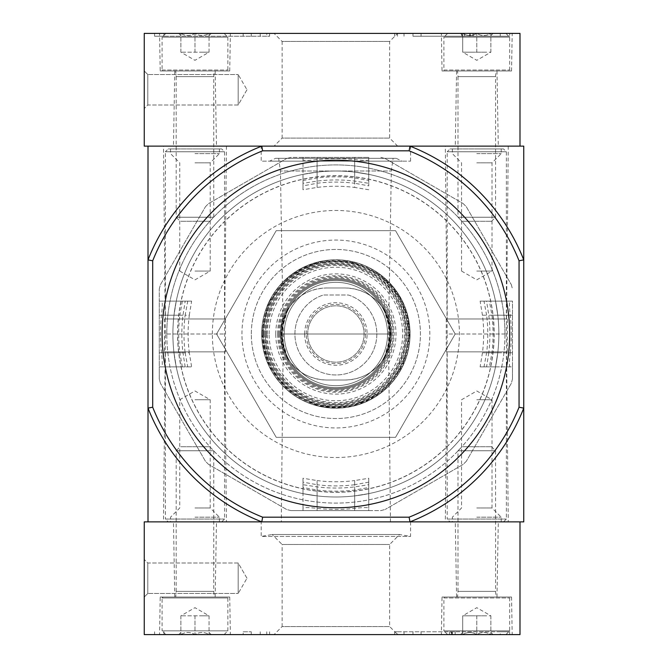 <?xml version="1.0" encoding="UTF-8"?>
<svg xmlns="http://www.w3.org/2000/svg" width="668" height="668" viewBox="0 0 668 668"><rect width="100%" height="100%" fill="white"/><g stroke="black" fill="none" stroke-linecap="round" stroke-linejoin="round"><path stroke-width="0.5" stroke-dasharray="3.34 2.5" d="M497.919 316.54A162.984 162.984 0 0 1 344.621 496.75A162.984 162.984 0 0 1 172.895 334A162.984 162.984 0 0 1 327.136 171.25A162.984 162.984 0 0 1 497.919 316.54M510.26 352.787A175.392 175.392 0 0 0 510.26 315.212C509.258 306.662 509.183 301.969 510.043 301.118L512.481 301.118L512.481 378.973L512.481 366.882L510.043 366.882C509.183 366.039 509.258 361.346 510.26 352.787L488.776 352.787A154.049 154.049 0 0 0 488.776 315.212L486.571 301.118L512.481 301.118L512.481 366.882L489.394 366.882L491.94 352.787A157.189 157.189 0 0 0 491.94 315.212L489.394 301.118M512.481 378.973A182.239 182.239 0 0 1 511.304 383.357L466.331 461.246L511.304 383.357A182.239 182.239 0 0 0 512.481 378.973M466.331 461.246A182.239 182.239 0 0 1 463.124 464.452L385.236 509.425L463.124 464.452A182.239 182.239 0 0 0 466.331 461.246M368.761 510.602L380.852 510.602A182.239 182.239 0 0 0 385.236 509.425A182.239 182.239 0 0 1 380.852 510.602L290.906 510.602L303.005 510.602L303.005 508.164C303.84 507.304 308.532 507.379 317.091 508.381A175.392 175.392 0 0 0 354.666 508.381C363.217 507.379 367.909 507.304 368.753 508.164L368.753 510.602L303.005 510.602L303.005 487.515L317.091 490.061L317.091 510.602M290.906 510.602A182.239 182.239 0 0 1 286.522 509.425L208.633 464.452L286.522 509.425A182.239 182.239 0 0 0 290.906 510.602M208.633 464.452A182.239 182.239 0 0 1 205.427 461.246L160.454 383.357L205.427 461.246A182.239 182.239 0 0 0 208.633 464.452M160.454 383.357A182.239 182.239 0 0 1 159.276 378.973L159.276 289.027L159.276 301.118L161.714 301.118C162.574 301.961 162.499 306.654 161.497 315.212A175.392 175.392 0 0 0 161.497 352.787C162.499 361.338 162.574 366.031 161.714 366.882L159.276 366.882L159.276 378.973A182.239 182.239 0 0 0 160.454 383.357M159.276 289.027A182.239 182.239 0 0 1 160.454 284.643L205.427 206.754L160.454 284.643A182.239 182.239 0 0 0 159.276 289.027M205.427 206.754A182.239 182.239 0 0 1 208.633 203.548L286.522 158.575L208.633 203.548A182.239 182.239 0 0 0 205.427 206.754M302.996 157.397L290.906 157.397A182.239 182.239 0 0 0 286.522 158.575A182.239 182.239 0 0 1 290.906 157.397L368.761 157.397M303.005 159.836L303.005 157.397L368.753 157.397L368.753 159.836C367.918 160.696 363.225 160.621 354.666 159.619A175.392 175.392 0 0 0 317.091 159.619C308.541 160.621 303.848 160.696 303.005 159.836L303.005 183.308L317.091 181.103A154.049 154.049 0 0 1 354.666 181.103L368.753 183.308L368.753 180.485L354.666 177.938A157.189 157.189 0 0 0 317.091 177.938L303.005 180.485L303.005 183.308M380.852 157.397A182.239 182.239 0 0 1 385.236 158.575L463.124 203.548L385.236 158.575A182.239 182.239 0 0 0 380.852 157.397M463.124 203.548A182.239 182.239 0 0 1 466.331 206.754L511.304 284.643L466.331 206.754A182.239 182.239 0 0 0 463.124 203.548M511.304 284.643A182.239 182.239 0 0 1 512.481 289.027A182.239 182.239 0 0 0 511.304 284.643M510.043 301.118L486.571 301.118M510.043 366.882L489.394 366.882M185.186 366.882L182.982 352.787A154.049 154.049 0 0 1 182.982 315.212L185.186 301.118L159.276 301.118L159.276 366.882L185.186 366.882L161.714 366.882M185.186 301.118L161.714 301.118M182.364 366.882L179.817 352.787A157.189 157.189 0 0 1 179.817 315.212L159.276 315.212M182.364 301.118L179.817 315.212M177.688 334A158.191 158.191 0 0 1 414.978 197.002A158.191 158.191 0 0 1 414.978 470.998A158.191 158.191 0 0 1 177.688 334M303.005 157.397L303.005 180.485M368.753 157.397L368.753 180.485M368.753 159.836L368.753 183.308M317.091 490.061A157.189 157.189 0 0 0 354.666 490.061L368.753 487.515L368.753 484.692L354.666 486.897A154.049 154.049 0 0 1 317.091 486.897L303.005 484.692L303.005 508.164M303.005 484.692L303.005 487.515M368.753 487.515L368.753 510.602M368.753 484.692L368.753 508.164M281.303 521.875L390.454 521.875L281.303 521.875L283.274 334L388.484 334L283.274 334L280.426 170.983L391.331 170.983L280.426 170.983L278.648 158.341M163.501 521.875L226.444 521.875L163.501 521.875L165.38 334L224.565 334L165.38 334L163.501 146.125L226.444 146.125L163.501 146.125M445.314 521.875L508.256 521.875L445.314 521.875L447.193 334L506.377 334L447.193 334L445.314 146.125L508.256 146.125L445.314 146.125M409.1 517.182L409.993 521.875L523.754 521.875L523.754 408.115L519.053 407.221L519.053 260.779L523.754 259.885L523.754 146.125L148.004 146.125L148.004 521.875L261.764 521.875L262.658 517.182L409.1 517.182A197.269 197.269 0 0 0 519.061 407.221M409.993 521.875A201.97 201.97 0 0 0 523.754 408.115A201.97 201.97 0 0 1 409.993 521.875L261.764 521.875L409.993 521.875A201.97 201.97 0 0 0 523.754 408.115L523.754 259.885A201.97 201.97 0 0 0 409.993 146.125L409.1 150.818L262.658 150.818A197.269 197.269 0 0 0 152.705 260.779M261.196 146.125L410.561 146.125L261.196 146.125L261.196 161.155L410.561 161.155L261.196 161.155M262.658 150.818L261.764 146.125A201.97 201.97 0 0 0 148.004 259.885L152.696 260.779L152.696 407.221A197.269 197.269 0 0 0 262.658 517.182M519.053 260.779A197.269 197.269 0 0 0 409.1 150.826M504.966 334A169.088 169.088 0 0 0 335.879 164.912A169.088 169.088 0 0 0 166.791 334A169.088 169.088 0 0 0 335.879 503.087A169.088 169.088 0 0 0 504.966 334M152.696 407.221L148.004 408.115A201.97 201.97 0 0 0 261.764 521.875A201.97 201.97 0 0 1 148.004 408.115A201.97 201.97 0 0 0 261.764 521.875M261.764 146.125A201.97 201.97 0 0 0 148.004 259.885A201.97 201.97 0 0 1 261.764 146.125L409.993 146.125A201.97 201.97 0 0 1 523.754 259.885A201.97 201.97 0 0 0 409.993 146.125M335.879 160.22A173.78 173.78 0 0 0 185.378 420.89A173.78 173.78 0 0 0 486.379 420.89A173.78 173.78 0 0 0 335.879 160.22M278.648 158.333L393.11 158.333L278.648 158.333M275.517 158.333L396.241 158.333L275.517 158.333L269.655 161.155L402.103 161.155L269.655 161.155M166.791 334A169.088 169.088 0 0 1 420.422 187.566A169.088 169.088 0 0 1 420.422 480.434A169.088 169.088 0 0 1 166.791 334M177.563 334A158.316 158.316 0 0 1 415.037 196.893A158.316 158.316 0 0 1 415.037 471.107A158.316 158.316 0 0 1 177.563 334M241.941 334A93.938 93.938 0 0 1 382.847 252.646A93.938 93.938 0 0 1 382.847 415.354A93.938 93.938 0 0 1 241.941 334M395.539 230.669L276.218 230.669L216.566 334L276.218 437.331L395.539 437.331L455.192 334L395.539 230.669L276.218 230.669L216.566 334L276.218 437.331L395.539 437.331L455.192 334L395.539 230.669M172.895 334A162.984 162.984 0 0 1 417.366 192.852A162.984 162.984 0 0 1 417.366 475.148A162.984 162.984 0 0 1 173.981 315.212L176.252 301.118L173.981 315.212A162.984 162.984 0 0 0 173.981 352.787A162.984 162.984 0 0 1 172.895 334M488.776 352.787L486.571 366.882M368.761 482.121L368.761 493.627L354.666 495.898L368.761 493.627L368.761 478.255L354.666 480.568L354.666 495.898A162.984 162.984 0 0 1 317.091 495.898L303.005 493.627L303.005 482.121L317.091 484.743L317.091 495.898A162.984 162.984 0 0 0 354.666 495.898L354.666 484.743L368.761 482.121M368.753 482.121L368.761 478.255M302.996 478.255L302.996 493.627L317.091 495.898L317.091 480.568L302.996 478.255M303.005 478.255L303.005 482.121M354.666 484.743A151.912 151.912 0 0 1 317.091 484.743M317.091 480.568A147.77 147.77 0 0 0 354.666 480.568M185.136 352.787L187.758 366.882L176.252 366.882L173.981 352.787L176.252 366.882L191.624 366.882L189.311 352.787L173.981 352.787L185.136 352.787A151.912 151.912 0 0 1 185.136 315.212L189.311 315.212A147.77 147.77 0 0 0 189.311 352.787M187.758 366.882L191.624 366.882M189.311 315.212L191.624 301.118L176.252 301.118L187.758 301.118L185.136 315.212M191.624 301.118L187.758 301.118M482.446 315.212L486.621 315.212A151.912 151.912 0 0 1 486.621 352.787L497.777 352.787L495.506 366.882L497.777 352.787L482.446 352.787A147.77 147.77 0 0 0 482.446 315.212L480.133 301.118L495.506 301.118L497.777 315.212A162.984 162.984 0 0 1 497.777 352.787A162.984 162.984 0 0 0 497.777 315.212L495.506 301.118L480.133 301.118M482.446 352.787L480.133 366.882L495.506 366.882L483.999 366.882L486.621 352.787M486.621 315.212L483.999 301.118M480.133 366.882L483.999 366.882M368.761 189.745L354.666 187.432L354.666 172.102L368.761 174.373L354.666 172.102A162.984 162.984 0 0 0 317.091 172.102A162.984 162.984 0 0 1 354.666 172.102L354.666 183.257L368.761 185.879L368.761 174.373L368.753 185.879M317.091 187.432L317.091 172.102L317.091 183.257L303.005 185.879L303.005 174.373L317.091 172.102L302.996 174.373L302.996 189.745L317.091 187.432A147.77 147.77 0 0 1 354.666 187.432M303.005 185.879L303.005 189.745M317.091 183.257A151.912 151.912 0 0 1 354.666 183.257M251.335 334A84.544 84.544 0 0 1 378.155 260.779A84.544 84.544 0 0 1 378.155 407.221A84.544 84.544 0 0 1 251.335 334A84.544 84.544 0 0 1 378.155 260.779A84.544 84.544 0 0 1 378.155 407.221A84.544 84.544 0 0 1 251.335 334M450.015 521.875L503.555 521.875L450.015 521.875L447.193 519.053L506.377 519.053L447.193 519.053L447.193 351.852L506.377 351.852L447.193 351.852M476.785 521.875L501.209 521.875L476.785 521.875M446.257 351.852L507.313 351.852L446.257 351.852L446.257 318.97L507.313 318.97L446.257 318.97M447.193 318.97L506.377 318.97L447.193 318.97L447.193 151.761L506.377 151.761L447.193 151.761L450.015 148.939L503.555 148.939L450.015 148.939M476.785 148.939L501.209 148.939L476.785 148.939M476.785 517.182L501.209 517.182L476.785 517.182M476.785 507.981L492.015 507.981L476.785 507.981M476.785 399.756L492.015 399.756L476.785 399.756M476.785 271.058L492.015 271.058L476.785 271.058M476.785 162.833L492.015 162.833L476.785 162.833M476.785 153.64L501.209 153.64L476.785 153.64M168.202 521.875L221.743 521.875L168.202 521.875L165.38 519.053L224.565 519.053L165.38 519.053L165.38 351.852L224.565 351.852L165.38 351.852M194.972 521.875L219.396 521.875L194.972 521.875M164.445 351.852L225.5 351.852L164.445 351.852L164.445 318.97L225.5 318.97L164.445 318.97M165.38 318.97L224.565 318.97L165.38 318.97L165.38 151.761L224.565 151.761L165.38 151.761L168.202 148.939L221.743 148.939L168.202 148.939M194.972 148.939L219.396 148.939L194.972 148.939M194.972 517.182L219.396 517.182L194.972 517.182M194.972 507.981L210.203 507.981L194.972 507.981M194.972 399.756L210.203 399.756L194.972 399.756M194.972 271.058L210.203 271.058L194.972 271.058M194.972 162.833L210.203 162.833L194.972 162.833M194.972 153.64L219.396 153.64L194.972 153.64M519.996 634.6L144.246 634.6L144.246 521.875L519.996 521.875L519.996 634.6M159.56 634.6L230.385 634.6L159.56 634.6L160.211 597.025L229.725 597.025L160.211 597.025M441.373 634.6L512.197 634.6L441.373 634.6L442.032 597.025L511.538 597.025L442.032 597.025M274.08 634.6L397.677 634.6L274.08 634.6L282.121 626.559L389.636 626.559L282.121 626.559L282.121 544.478L389.636 544.478L282.121 544.478L272.152 534.5L399.606 534.5L272.152 534.5L261.196 536.437L410.561 536.437L261.196 536.437L261.196 521.875L410.561 521.875L261.196 521.875M397.485 631.778L500.265 631.778L500.265 634.6L509.667 634.6L394.629 634.6L500.265 634.6L500.265 631.778L509.667 631.778L509.667 634.6L509.667 631.778L394.629 631.778L397.485 631.778L397.485 634.6M243.185 634.6L154.575 634.6L243.185 634.6L243.185 631.778L251.268 631.778L251.268 634.6M144.246 597.025L144.246 559.45L144.246 597.025L144.246 559.45L144.246 597.025L147.803 593.468L147.803 563.007L147.803 593.468L147.803 563.007L147.803 593.468L144.246 597.025M455.275 521.875L498.295 521.875L455.275 521.875L456.586 597.025L496.984 597.025L456.586 597.025M173.463 521.875L216.482 521.875L173.463 521.875L174.774 597.025L215.171 597.025L174.774 597.025M455.175 631.778L455.175 634.6L449.547 634.6L455.175 634.6L455.175 631.778L452.361 631.778L455.175 631.778M450.95 631.778L452.361 631.778L452.361 634.6L452.361 631.778L450.95 631.778L450.95 634.6M449.547 631.778L449.547 634.6L449.547 631.778M452.361 631.778L452.361 634.6L452.361 631.778M243.185 631.778L251.268 631.778M154.575 631.778L154.575 634.6L154.575 631.778M238.184 593.468L238.184 563.007L238.184 593.468L147.803 593.468L238.184 593.468L238.184 563.007L238.184 593.468L246.976 578.237L238.184 593.468M462.69 634.6C467.358 631.761 472.059 631.761 476.785 634.6C481.453 631.761 486.145 631.761 490.88 634.6C490.88 631.769 490.88 631.769 490.88 634.6C490.88 631.769 490.88 631.769 490.88 634.6L493.059 634.6L490.88 634.6C486.212 631.761 481.511 631.761 476.785 634.6L490.88 634.6L476.785 634.6C472.117 631.761 467.425 631.761 462.69 634.6L476.785 634.6L462.69 634.6C462.69 631.769 462.69 631.769 462.69 634.6C462.69 631.769 462.69 631.769 462.69 634.6L460.511 634.6L462.69 634.6L462.69 615.812L490.88 615.812L462.69 615.812L469.738 615.812L462.69 615.812L462.69 634.6M447.66 634.6L505.91 634.6L447.66 634.6L443.903 630.842L509.667 630.842L443.903 630.842L443.903 597.96L509.667 597.96L443.903 597.96L444.846 597.025L508.724 597.025L444.846 597.025M457.53 597.025L496.04 597.025L457.53 597.025L457.998 591.389L495.572 591.389L457.998 591.389L457.998 450.758L495.572 450.758L457.998 450.758L462.031 446.725L491.539 446.725L462.031 446.725M469.738 615.812L483.832 615.812L469.738 615.812M490.88 615.812L490.88 634.6L490.88 615.812L476.785 607.68L462.69 615.812M476.785 615.812L476.785 634.6L476.785 615.812M180.878 615.812L180.878 634.6L180.878 615.812L194.972 607.68L209.067 615.812L180.878 615.812L209.059 615.812L202.02 615.812L209.059 615.812L209.059 634.6C209.059 631.769 209.059 631.769 209.059 634.6C209.059 631.769 209.059 631.769 209.059 634.6C204.4 631.761 199.699 631.761 194.972 634.6L180.878 634.6L194.972 634.6C190.305 631.761 185.612 631.761 180.878 634.6L178.698 634.6L180.878 634.6C180.878 631.769 180.878 631.769 180.878 634.6C180.878 631.769 180.878 631.769 180.878 634.6C185.545 631.761 190.246 631.761 194.972 634.6C199.64 631.761 204.333 631.761 209.067 634.6L194.972 634.6L209.067 634.6M165.848 634.6L224.097 634.6L165.848 634.6L162.09 630.842L227.846 630.842M224.097 634.6L227.855 630.842L162.09 630.842L162.09 597.96L227.846 597.96L162.09 597.96L163.034 597.025L226.911 597.025L163.034 597.025M175.717 597.025L214.228 597.025L175.717 597.025L176.185 591.389L213.76 591.389L176.185 591.389L176.185 450.758L213.76 450.758L176.185 450.758L180.218 446.725L209.727 446.725L180.218 446.725M209.059 615.812L209.059 634.6M194.972 615.812L194.972 634.6L194.972 615.812M519.996 146.125L519.996 33.4L144.246 33.4L144.246 146.125L519.996 146.125M144.246 70.975L144.246 108.55L144.246 70.975L144.246 108.55L144.246 70.975L147.803 74.532L147.803 104.993L147.803 74.532L147.803 104.993L147.803 74.532L144.246 70.975M274.08 146.125L397.677 146.125L274.08 146.125L282.121 138.084L389.636 138.084L282.121 138.084L282.121 41.441L389.636 41.441L282.121 41.441L274.08 33.4L397.677 33.4L274.08 33.4M455.275 146.125L498.295 146.125L455.275 146.125L456.586 70.975L496.984 70.975L456.586 70.975M173.463 146.125L216.482 146.125L173.463 146.125L174.774 70.975L215.171 70.975L174.774 70.975M509.667 33.4L394.629 33.4L509.667 33.4L509.667 36.222L509.667 33.4M260.219 33.4L163.969 33.4L269.613 33.4L260.219 33.4L260.219 36.222L269.613 36.222L266.757 36.222L266.757 33.4M266.757 36.222L163.969 36.222L163.969 33.4L154.575 33.4L163.969 33.4L163.969 36.222L260.219 36.222M441.373 33.4L512.197 33.4L441.373 33.4L442.032 70.975L511.538 70.975L442.032 70.975M159.56 33.4L230.385 33.4L159.56 33.4L160.211 70.975L229.725 70.975L160.211 70.975M154.575 36.222L154.575 33.4L154.575 36.222L163.969 36.222L154.575 36.222M412.974 36.222L509.667 36.222L412.974 36.222L412.974 33.4M464.903 36.222L473.186 36.222L473.186 33.4L461.755 33.4L469.746 33.4L462.506 33.4L462.506 36.222L473.186 36.222L473.186 33.4L464.903 33.4L464.569 36.222M473.027 36.222L473.027 33.4L470.205 33.4L470.205 36.222L473.027 36.222L461.755 36.222L461.755 33.4L462.506 33.4M462.506 36.222L461.755 36.222L461.755 33.4L473.027 33.4M469.746 36.222L469.746 33.4M470.205 36.222L464.577 36.222L464.577 33.4L470.205 33.4M238.184 74.532L238.184 104.993L238.184 74.532L147.803 74.532L238.184 74.532L238.184 104.993L238.184 74.532L246.976 89.763L238.184 74.532M462.69 33.4C467.358 36.239 472.059 36.239 476.785 33.4C481.453 36.239 486.145 36.239 490.88 33.4C490.88 36.231 490.88 36.231 490.88 33.4C490.88 36.231 490.88 36.231 490.88 33.4L493.059 33.4L490.88 33.4C486.212 36.239 481.511 36.239 476.785 33.4L490.88 33.4L476.785 33.4C472.117 36.239 467.425 36.239 462.69 33.4L476.785 33.4L462.69 33.4C462.69 36.231 462.69 36.231 462.69 33.4C462.69 36.231 462.69 36.231 462.69 33.4L460.511 33.4L462.69 33.4L462.69 52.188L490.88 52.188L462.69 52.188L469.738 52.188L462.69 52.188L462.69 33.4M447.66 33.4L505.91 33.4L447.66 33.4L443.903 37.157L509.667 37.157L443.903 37.157L443.903 70.031M443.903 70.04L509.667 70.04L443.903 70.04L444.846 70.975L508.724 70.975L444.846 70.975M457.53 70.975L496.04 70.975L457.53 70.975L457.998 76.611L495.572 76.611L457.998 76.611L457.998 217.242L495.572 217.242L457.998 217.242L462.031 221.275L491.539 221.275L462.031 221.275M469.738 52.188L483.832 52.188L469.738 52.188M490.88 52.188L490.88 33.4L490.88 52.188L476.785 60.32L462.69 52.188M476.785 52.188L476.785 33.4L476.785 52.188M180.878 52.188L180.878 33.4L180.878 52.188L194.972 60.32L209.067 52.188L180.878 52.188L209.059 52.188L202.02 52.188L209.059 52.188L209.059 33.4C209.059 36.231 209.059 36.231 209.059 33.4C209.059 36.231 209.059 36.231 209.059 33.4C204.4 36.239 199.699 36.239 194.972 33.4L180.878 33.4L194.972 33.4C190.305 36.239 185.612 36.239 180.878 33.4L178.698 33.4L180.878 33.4C180.878 36.231 180.878 36.231 180.878 33.4C180.878 36.231 180.878 36.231 180.878 33.4C185.545 36.239 190.246 36.239 194.972 33.4C199.64 36.239 204.333 36.239 209.067 33.4L194.972 33.4L209.067 33.4M165.848 33.4L224.097 33.4L165.848 33.4L162.09 37.157L227.846 37.157M224.097 33.4L227.855 37.157L162.09 37.157L162.09 70.031M162.09 70.04L227.846 70.04L162.09 70.04L163.034 70.975L226.911 70.975L163.034 70.975M175.717 70.975L214.228 70.975L175.717 70.975L176.185 76.611L213.76 76.611L176.185 76.611L176.185 217.242L213.76 217.242L176.185 217.242L180.218 221.275L209.727 221.275L180.218 221.275M209.059 52.188L209.059 33.4M194.972 52.188L194.972 33.4L194.972 52.188M326.719 287.975L345.039 287.975C361.772 288.543 374.806 295.782 384.125 309.693L391.064 334L384.125 358.307C374.84 372.268 361.805 379.507 345.039 380.025L326.719 380.025C309.985 379.457 296.951 372.218 287.632 358.307L280.694 334L287.632 309.693C296.901 295.732 309.935 288.493 326.719 287.975L345.039 287.975A46.034 46.034 0 0 1 391.064 334A46.034 46.034 0 0 1 345.039 380.025L326.719 380.025A46.034 46.034 0 0 1 280.694 334A46.034 46.034 0 0 1 326.719 287.975M322.552 295.273A40.957 40.957 0 0 0 302.88 358.265A40.957 40.957 0 0 0 368.878 358.265A40.957 40.957 0 0 0 349.205 295.273A40.957 40.957 0 0 1 368.878 358.265A40.957 40.957 0 0 1 302.88 358.265A40.957 40.957 0 0 1 322.552 295.273A4.701 4.701 0 0 1 324.08 295.014L347.677 295.014A4.693 4.693 0 0 1 349.205 295.273A4.693 4.693 0 0 0 347.677 295.014L324.08 295.014A4.701 4.701 0 0 0 322.552 295.273M284.217 334A51.67 51.67 0 0 1 361.714 289.252A51.67 51.67 0 0 1 361.714 378.748A51.67 51.67 0 0 1 284.217 334A51.67 51.67 0 0 1 361.714 289.252A51.67 51.67 0 0 1 361.714 378.748A51.67 51.67 0 0 1 284.217 334M261.672 334A74.215 74.215 0 0 1 372.986 269.73A74.215 74.215 0 0 1 372.986 398.27A74.215 74.215 0 0 1 261.672 334A74.215 74.215 0 0 1 372.986 269.73A74.215 74.215 0 0 1 372.986 398.27A74.215 74.215 0 0 1 261.672 334A74.215 74.215 0 0 1 372.986 269.73A74.215 74.215 0 0 1 372.986 398.27A74.215 74.215 0 0 1 261.672 334A74.206 74.206 0 0 1 372.978 269.738A74.206 74.206 0 0 1 372.978 398.262A74.206 74.206 0 0 1 261.672 334L268.736 365.596L288.576 391.172L318.553 406.152L352.069 406.42L382.271 391.907L403.021 365.596L410.077 332.831L401.994 300.316L380.434 274.665L349.781 261.113L317.425 262.132L288.576 276.828L268.736 302.404L261.672 334M281.395 334A54.484 54.484 0 0 1 363.125 286.814A54.484 54.484 0 0 1 363.125 381.186A54.484 54.484 0 0 1 281.395 334A54.484 54.484 0 0 1 363.125 286.814A54.484 54.484 0 0 1 363.125 381.186A54.484 54.484 0 0 1 281.395 334A54.484 54.484 0 0 1 363.125 286.814A54.484 54.484 0 0 1 363.125 381.186A54.484 54.484 0 0 1 281.395 334M280.46 334A55.427 55.427 0 0 1 363.592 286.004A55.427 55.427 0 0 1 363.592 381.996A55.427 55.427 0 0 1 280.46 334A55.427 55.427 0 0 1 363.592 286.004A55.427 55.427 0 0 1 363.592 381.996A55.427 55.427 0 0 1 280.46 334A55.427 55.427 0 0 1 363.592 286.004A55.427 55.427 0 0 1 363.592 381.996A55.427 55.427 0 0 1 280.46 334A55.427 55.427 0 0 1 363.592 286.004A55.427 55.427 0 0 1 363.592 381.996A55.427 55.427 0 0 1 280.46 334A55.427 55.427 0 0 1 363.592 286.004A55.427 55.427 0 0 1 363.592 381.996A55.427 55.427 0 0 1 280.46 334M282.339 334A53.54 53.54 0 0 1 362.649 287.632A53.54 53.54 0 0 1 362.649 380.368A53.54 53.54 0 0 1 282.339 334A53.54 53.54 0 0 1 362.649 287.632A53.54 53.54 0 0 1 362.649 380.368A53.54 53.54 0 0 1 282.339 334A53.54 53.54 0 0 1 362.649 287.632A53.54 53.54 0 0 1 362.649 380.368A53.54 53.54 0 0 1 282.339 334M307.697 334A28.181 28.181 0 0 1 349.974 309.593A28.181 28.181 0 0 1 349.974 358.407A28.181 28.181 0 0 1 307.697 334A28.181 28.181 0 0 1 349.974 309.593A28.181 28.181 0 0 1 349.974 358.407A28.181 28.181 0 0 1 307.697 334M512.481 315.212L491.94 315.212M512.481 352.787L491.94 352.787M179.817 352.787L159.276 352.787M317.091 157.397L317.091 177.938M354.666 157.397L354.666 177.938M354.666 490.061L354.666 510.602M212.349 334A123.53 123.53 0 0 1 397.644 227.02A123.53 123.53 0 0 1 397.644 440.98A123.53 123.53 0 0 1 212.349 334M510.26 315.212L488.776 315.212M182.982 352.787L161.497 352.787M182.982 315.212L161.497 315.212M317.091 159.619L317.091 181.103M354.666 159.619L354.666 181.103M317.091 486.897L317.091 508.381M354.666 486.897L354.666 508.381M404.023 631.778L404.023 634.6M412.974 631.778L412.974 634.6M421.057 631.778L421.057 634.6M451.418 631.778L451.418 634.6M452.044 631.778L452.044 634.6M266.757 631.778L266.757 634.6M163.969 631.778L163.969 634.6L163.969 631.778M260.219 631.778L260.219 634.6M251.268 36.222L251.268 33.4M243.185 36.222L243.185 33.4M500.265 36.222L500.265 33.4L500.265 36.222M421.057 36.222L421.057 33.4M397.485 36.222L397.485 33.4M404.023 36.222L404.023 33.4M263.551 334A72.328 72.328 0 0 1 372.043 271.358A72.328 72.328 0 0 1 372.043 396.642A72.328 72.328 0 0 1 263.551 334A72.328 72.328 0 0 1 372.043 271.367A72.328 72.328 0 0 1 372.043 396.633A72.328 72.328 0 0 1 263.551 334M277.637 334A58.241 58.241 0 0 1 365.004 283.558A58.241 58.241 0 0 1 365.004 384.442A58.241 58.241 0 0 1 277.637 334M261.898 334A73.981 73.981 0 0 1 372.869 269.93A73.981 73.981 0 0 1 372.869 398.07A73.981 73.981 0 0 1 261.898 334M262.833 334A73.046 73.046 0 0 1 372.402 270.74A73.046 73.046 0 0 1 372.402 397.26A73.046 73.046 0 0 1 262.833 334M275.759 334A60.12 60.12 0 0 1 365.939 281.938A60.12 60.12 0 0 1 365.939 386.062A60.12 60.12 0 0 1 275.759 334M278.581 334A57.298 57.298 0 0 1 364.528 284.376A57.298 57.298 0 0 1 364.528 383.624A57.298 57.298 0 0 1 278.581 334M263.609 334A72.269 72.269 0 0 1 372.018 271.408A72.269 72.269 0 0 1 372.018 396.592A72.269 72.269 0 0 1 263.609 334M262.674 334A73.204 73.204 0 0 1 372.485 270.598A73.204 73.204 0 0 1 372.485 397.402A73.204 73.204 0 0 1 262.674 334M263.743 334A72.136 72.136 0 0 1 371.951 271.525A72.136 72.136 0 0 1 371.951 396.475A72.136 72.136 0 0 1 263.743 334M264.67 334A71.209 71.209 0 0 1 371.483 272.335A71.209 71.209 0 0 1 371.483 395.665A71.209 71.209 0 0 1 264.67 334M266.457 334A69.422 69.422 0 0 1 370.59 273.88A69.422 69.422 0 0 1 370.59 394.12A69.422 69.422 0 0 1 266.457 334M265.538 334A70.34 70.34 0 0 1 371.049 273.078A70.34 70.34 0 0 1 371.049 394.922A70.34 70.34 0 0 1 265.538 334C263.935 378.263 310.896 414.686 353.38 402.153C396.642 392.675 420.247 338.133 397.535 300.107C377.595 260.553 318.895 251.26 287.716 282.714C273.245 296.751 265.847 313.843 265.522 334M267.3 334A68.579 68.579 0 0 1 370.164 274.615A68.579 68.579 0 0 1 370.164 393.385A68.579 68.579 0 0 1 267.3 334M269.137 334A66.742 66.742 0 0 1 369.254 276.201A66.742 66.742 0 0 1 369.254 391.799A66.742 66.742 0 0 1 269.137 334M279.516 334A56.362 56.362 0 0 1 364.06 285.186A56.362 56.362 0 0 1 364.06 382.814A56.362 56.362 0 0 1 279.516 334M287.632 358.307A54.025 54.025 0 0 1 287.632 309.693M304.633 334A31.246 31.246 0 0 1 363.784 319.939A31.246 31.246 0 0 1 343.101 364.402A31.246 31.246 0 0 1 304.633 334M384.125 309.693A54.025 54.025 0 0 1 384.125 358.307M306.278 334A29.601 29.601 0 0 1 350.683 308.365A29.601 29.601 0 0 1 350.683 359.635A29.601 29.601 0 0 1 306.278 334M390.454 521.875L388.484 334L391.331 170.983L393.11 158.341M508.256 146.125L506.377 334L508.256 521.875M226.444 146.125L224.565 334L226.444 521.875M396.241 158.333L402.103 161.155M410.561 161.155L410.561 146.125M503.555 521.875L506.377 519.053L506.377 351.852M507.313 351.852L507.313 318.97M506.377 318.97L506.377 151.761L503.555 148.939M501.209 521.875L501.209 517.182L492.015 507.981L492.015 399.756L476.785 390.964L461.555 399.756L461.555 507.981L452.361 517.182L452.361 521.875M461.555 271.066L476.785 279.85L492.015 271.066M492.015 271.058L492.015 162.833L501.209 153.64L501.209 148.939M461.555 271.058L461.555 162.833L452.361 153.64L452.361 148.939M221.743 521.875L224.565 519.053L224.565 351.852M225.5 351.852L225.5 318.97M224.565 318.97L224.565 151.761L221.743 148.939M219.396 521.875L219.396 517.182L210.203 507.981L210.203 399.756L194.972 390.964L179.742 399.756L179.742 507.981L170.549 517.182L170.549 521.875M179.742 271.066L194.972 279.85L210.203 271.066M210.203 271.058L210.203 162.833L219.396 153.64L219.396 148.939M179.742 271.058L179.742 162.833L170.549 153.64L170.549 148.939M229.725 597.025L230.385 634.6M215.171 597.025L216.482 521.875M511.538 597.025L512.197 634.6M496.984 597.025L498.295 521.875M410.561 521.875L410.561 536.437L399.606 534.5L389.636 544.478L389.636 626.559L397.677 634.6M394.629 631.778L394.629 634.6M269.613 631.778L269.613 634.6M246.976 578.237L238.184 563.007L147.803 563.007L144.246 559.45L147.803 563.007L238.184 563.007L246.976 578.237M462.69 632.421L460.511 634.6M490.88 632.421L493.059 634.6M505.91 634.6L509.667 630.842L509.667 597.96L508.724 597.025M491.539 446.725L495.572 450.758L495.572 591.389L496.04 597.025M180.878 632.421L178.698 634.6M209.067 632.421L211.247 634.6M227.855 630.842L227.855 597.96L226.911 597.025M209.727 446.725L213.76 450.758L213.76 591.389L214.228 597.025M229.725 70.975L230.385 33.4M215.171 70.975L216.482 146.125M511.538 70.975L512.197 33.4M496.984 70.975L498.295 146.125M397.677 146.125L389.636 138.084L389.636 41.441L397.677 33.4M269.613 36.222L269.613 33.4M394.629 36.222L394.629 33.4M461.755 36.222L461.755 33.4M246.976 89.763L238.184 104.993L147.803 104.993L144.246 108.55L147.803 104.993L238.184 104.993L246.976 89.763M462.69 35.579L460.511 33.4M490.88 35.579L493.059 33.4M505.91 33.4L509.667 37.157L509.667 70.04L508.724 70.975M491.539 221.275L495.572 217.242L495.572 76.611L496.04 70.975M180.878 35.579L178.698 33.4M209.067 35.579L211.247 33.4M227.855 37.157L227.855 70.04L226.911 70.975M209.727 221.275L213.76 217.242L213.76 76.611L214.228 70.975M262.666 334C261.898 381.036 309.226 415.772 349.598 405.91C395.147 398.896 423.22 343.803 402.119 302.829C384 260.453 323.654 246.968 289.211 277.587C271.976 292.45 263.134 311.246 262.666 334"/><path stroke-width="1" d="M509.667 334A173.78 173.78 0 0 0 335.879 160.22A173.78 173.78 0 0 0 162.09 334A173.78 173.78 0 0 0 335.879 507.78A173.78 173.78 0 0 0 509.667 334M409.1 150.818L409.993 146.125A201.97 201.97 0 0 1 523.754 259.885L523.754 146.125L148.004 146.125L148.004 259.885L152.696 260.779A197.269 197.269 0 0 1 262.658 150.818L409.1 150.818A197.269 197.269 0 0 1 519.053 260.779L519.053 407.221A197.269 197.269 0 0 1 409.1 517.174M152.696 260.779L152.696 407.221L148.004 408.115L148.004 521.875L261.764 521.875A201.97 201.97 0 0 1 148.004 408.115L148.004 259.885A201.97 201.97 0 0 1 261.764 146.125L262.658 150.818M519.053 260.779L523.754 259.885L523.754 408.115A201.97 201.97 0 0 1 409.993 521.875L409.1 517.182L262.658 517.182A197.269 197.269 0 0 1 152.696 407.221M519.053 407.221L523.754 408.115L523.754 521.875L261.764 521.875L262.658 517.182M261.764 521.875L144.246 521.875L144.246 634.6L519.996 634.6L519.996 521.875L409.993 521.875M409.993 146.125L519.996 146.125L519.996 33.4L144.246 33.4L144.246 146.125L261.764 146.125"/></g></svg>
